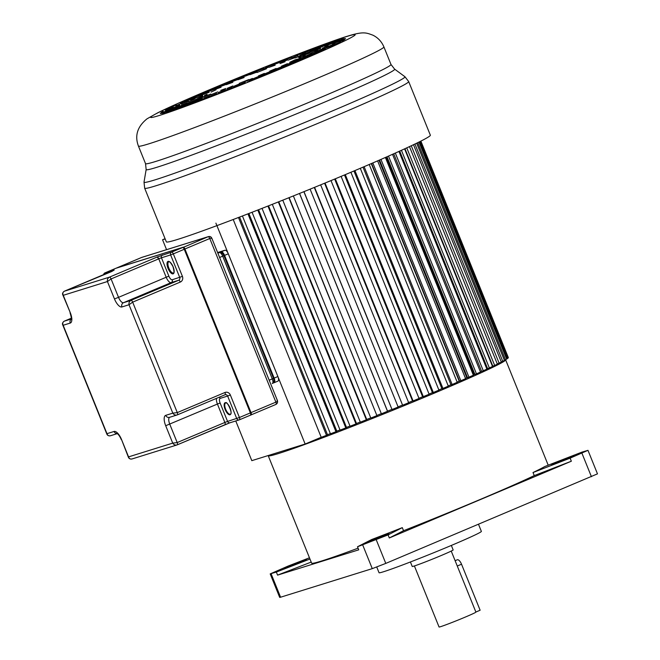 <?xml version="1.0" encoding="UTF-8"?>
<svg xmlns="http://www.w3.org/2000/svg" width="660" height="660" viewBox="0 0 660 660"><rect width="100%" height="100%" fill="white"/><g stroke="black" fill="none" stroke-linecap="round" stroke-linejoin="round"><path stroke-width="0.99" d="M235.768 420.964L251.806 460.655L305.151 444.031L321.205 437.258M233.219 219.499L321.23 437.332L326.494 435.336L327.55 434.841L239.572 217.074M327.5 434.709A125.812 4.422 -22 0 0 330.363 433.62M247.946 213.848L335.965 431.714L330.445 433.826L242.426 215.977M335.965 431.714L336.864 431.277L248.87 213.493M336.814 431.153A125.812 4.422 -22 0 0 339.999 429.924M252.062 212.256L340.082 430.122L345.815 427.903L346.549 427.523L258.555 209.731M346.5 427.408A125.812 4.422 -22 0 0 349.998 426.046M262.045 208.362L350.072 426.244L355.979 423.926L356.54 423.621L268.537 205.813M356.491 423.505A125.812 4.422 -22 0 0 360.269 422.02M272.308 204.319L360.343 422.21L366.762 419.587L278.759 201.77M366.712 419.471A125.812 4.422 -22 0 0 370.738 417.879M282.777 200.17L370.813 418.06L376.918 415.627L289.129 197.629M377.091 415.346A125.812 4.422 -22 0 0 381.323 413.647M293.362 195.929L381.397 413.828L387.577 411.254L299.566 193.429M387.527 411.147A125.812 4.422 -22 0 0 391.842 409.406M303.88 191.689L392.024 409.538L398.153 407.047L310.117 189.156M398.079 406.865A125.812 4.422 -22 0 0 402.245 405.166M314.284 187.456L402.616 405.232L408.68 402.74L320.644 184.849M408.606 402.559A125.812 4.422 -22 0 0 412.533 400.942M324.58 183.232L412.582 401.049L413.077 400.933L419.034 398.467L330.998 180.584M418.96 398.277A125.812 4.422 -22 0 0 422.623 396.759M334.67 179.066L422.672 396.866L429.14 394.259L341.113 176.377M429.066 394.061A125.812 4.422 -22 0 0 432.432 392.642M344.487 174.966L432.481 392.766L433.315 392.502L438.925 390.134L350.905 172.276M438.842 389.936A125.812 4.422 -22 0 0 441.895 388.641M353.958 170.989L441.944 388.765L442.942 388.435L448.313 386.149L360.294 168.3M448.222 385.935A125.812 4.422 -22 0 0 450.937 384.772M363.008 167.145L450.994 384.904L452.133 384.508L457.223 382.313L369.221 164.488M457.132 382.09A125.812 4.422 -22 0 0 459.203 381.191L459.5 381.092M371.572 163.474L459.541 381.208L460.837 380.754L465.605 378.667L377.602 160.867M465.506 378.427A125.812 4.422 -22 0 0 466.876 377.825L467.494 377.602A126.918 4.463 158 0 1 465.523 378.477M379.582 160.009L467.544 377.701L468.963 377.19L473.377 375.235L385.39 157.468M473.269 374.971A125.812 4.422 -22 0 0 473.946 374.674L474.878 374.327M386.983 156.767L474.919 374.426L476.462 373.857L480.488 372.042L392.527 154.316M480.373 371.753L481.594 371.299M393.715 153.788L481.627 371.39L483.285 370.772L486.89 369.113L398.945 151.437M486.907 368.791A126.918 4.463 158 0 1 486.783 368.849L487.575 368.544M399.721 151.09L487.616 368.626L489.365 367.958L492.525 366.473L404.605 148.863M404.968 148.698L492.83 366.151L494.67 365.442L497.359 364.138L409.472 146.611M497.285 363.965L501.344 362.125L413.498 144.713M501.27 361.96L504.454 360.451L416.666 143.187M504.388 360.294L506.665 359.139L418.96 142.057M506.599 358.974L507.969 358.182L420.362 141.364M507.903 358.025L508.34 357.596L420.874 141.108M165.173 238.953L162.558 239.761L165.074 238.705M162.558 239.761L166.559 249.67M305.151 444.031L215.902 223.138M238.483 217.486L326.494 435.336M257.788 210.029L345.815 427.903M267.943 206.044L355.979 423.926M278.338 201.935L366.374 419.826M288.882 197.728L376.918 415.627M299.508 193.462L387.536 411.353M303.988 191.639L392.024 409.538M314.581 187.333L402.616 405.232M325.042 183.043L413.077 400.933M335.305 178.802L423.332 396.676M345.296 174.636L433.315 392.502M354.923 170.577L442.942 388.435M364.122 166.667L452.133 384.508M371.283 163.597L459.203 381.191M372.826 162.938L460.837 380.754M378.98 160.273L466.876 377.825M380.968 159.406L468.963 377.19M386.067 157.171L473.946 374.674M388.492 156.106L476.462 373.857M395.323 153.062L483.285 370.772M401.428 150.315L489.365 367.958M406.758 147.873L494.67 365.442M411.271 145.761L499.141 363.248M414.942 144.02L502.763 361.375M417.747 142.659L505.494 359.857M419.661 141.71L507.326 358.685M420.692 141.199L508.241 357.885M297.965 55.159L292.141 57.618L298.114 55.514M305.588 52.783L299.764 55.242L305.737 53.155M312.477 50.639L317.427 49.096L311.602 51.554L306.652 53.097L312.477 50.639L312.667 51.1M320.438 48.155L314.614 50.614L320.587 48.518M328.21 45.738L322.385 48.188L328.358 46.084M334.975 43.626L329.15 46.084L335.099 43.948M340.494 41.91L340.56 41.885A99.841 3.514 -22 0 1 337.285 43.544L334.67 44.36L340.494 41.91M276.301 63.071L269.272 66.033L276.4 63.319M281.086 61.578L274.057 64.54L281.209 61.891M287.488 59.581L280.467 62.543L287.628 59.928M295.111 57.206L288.09 60.167L295.259 57.569M302 55.06L306.95 53.518L294.979 58.022L302 55.06L302.189 55.522M309.961 52.577L302.94 55.539L310.109 52.94M317.732 50.152L310.712 53.113L317.873 50.506M324.497 48.048L317.468 51.01L324.621 48.361M330.016 46.324L322.987 49.285L330.115 46.571M334.331 44.979L329.497 47.256A99.841 3.514 -22 0 0 334.348 44.971L334.331 44.987M263.81 68.335L258.019 70.777L263.909 68.582M268.595 66.841L262.804 69.292L268.719 67.163M275.005 64.845L269.206 67.287L275.146 65.2M305.242 55.415L299.45 57.865L305.39 55.77M312.007 53.312L306.215 55.753L312.13 53.625M317.526 51.587L311.726 54.037L317.625 51.843M321.841 50.242L325.421 49.129A99.841 3.514 -22 0 1 320.851 51.191L316.041 52.693L321.841 50.242L322.014 50.672M252.417 73.136L245.182 76.189L252.516 73.392M257.202 71.651L249.967 74.704L257.326 71.965M300.613 58.113L293.378 61.165L300.737 58.435M306.133 56.397L298.897 59.45L306.232 56.644M310.447 55.052L316.214 53.254A99.841 3.514 -22 0 1 309.936 56.001L303.212 58.105L310.447 55.052L310.695 55.671M239.209 78.705L233.285 81.205L239.316 78.953M243.994 77.22L238.07 79.72L244.126 77.534M287.405 63.682L281.482 66.181L287.537 64.003M292.924 61.966L287.001 64.465L293.032 62.213M297.239 60.621L304.532 58.344A99.841 3.514 -22 0 1 298.972 60.728L291.316 63.121L297.239 60.621L297.478 61.199M227.939 83.465L221.504 86.171L228.038 83.713M232.724 81.972L226.289 84.686L232.848 82.285M276.136 68.442L269.701 71.148L276.26 68.755M281.655 66.718L275.22 69.432L281.754 66.965M285.97 65.373L293.791 62.931A99.841 3.514 -22 0 1 290.598 64.284A99.841 3.514 -22 0 1 287.356 65.645L279.535 68.087L285.97 65.373L286.217 66M216.158 88.432L210.226 90.931L216.257 88.679M220.943 86.938L215.011 89.438L221.067 87.252M264.355 73.409L258.423 75.908L264.478 73.722M269.874 71.684L263.942 74.184L269.973 71.932M274.189 70.34L281.845 67.955A99.841 3.514 -22 0 1 275.55 70.57L268.257 72.839L274.189 70.34L274.42 70.917M204.262 93.448L197.026 96.5L204.361 93.695M209.047 91.954L201.811 95.007L209.179 92.268M252.458 78.424L245.223 81.477L252.59 78.738M257.977 76.7L250.742 79.753L258.076 76.948M262.292 75.355L269.024 73.26A99.841 3.514 -22 0 1 260.824 76.609L255.057 78.408L262.292 75.355L262.523 75.916M191.425 98.86L185.633 101.302L191.524 99.107M196.21 97.366L190.418 99.808L196.342 97.688M202.62 95.37L196.82 97.812L202.76 95.716M232.864 85.94L227.065 88.382L233.005 86.295M239.621 83.837L233.83 86.278L239.753 84.15M245.14 82.112L239.349 84.554L245.239 82.36M249.455 80.767L254.257 79.274A99.841 3.514 -22 0 1 247.236 82.096L249.612 81.147M238.202 85.519L240.388 84.835A99.841 3.514 -22 0 1 231.198 88.473L238.26 85.676M229.499 89.001L236.527 86.039L229.499 89.001M224.713 90.494L231.742 87.532L224.713 90.494M218.303 92.491L225.332 89.529L218.303 92.491M210.68 94.867L217.709 91.905L210.68 94.867M203.8 97.012L198.841 98.554L210.82 94.05L203.8 97.012M195.838 99.495L202.859 96.533L195.838 99.495M188.059 101.921L195.088 98.959L188.059 101.921M181.302 104.024L188.331 101.062L181.302 104.024M175.783 105.748L182.812 102.787L175.783 105.748M173.275 107.035L167.45 109.494L173.398 107.357M179.677 105.039L173.852 107.498L179.825 105.394M187.3 102.663L181.475 105.121L187.448 103.034M194.188 100.518L199.138 98.975L193.314 101.434L188.364 102.976L194.188 100.518L194.378 100.98M202.15 98.035L196.325 100.493L202.298 98.398M209.921 95.617L204.097 98.068L210.07 95.964M216.686 93.505L210.862 95.964L216.81 93.827M222.205 91.79L224.821 90.973A99.841 3.514 -22 0 1 216.447 94.223L222.272 91.963M299.236 54.293L295.894 55.333A99.841 3.514 -22 0 1 304.532 52.066L299.236 54.293M318.796 46.794A99.841 3.514 -22 0 0 311.396 49.5L302.272 53.344L306.001 52.189L318.796 46.794M331.064 42.471A99.841 3.514 -22 0 0 325.438 44.418L309.895 50.968L313.772 49.764L331.064 42.471M339.743 39.682A99.841 3.514 -22 0 0 334.793 41.225L316.784 48.823L339.743 39.682M344.165 38.577A99.841 3.514 -22 0 0 342.037 39.047L324.745 46.34L344.165 38.577M345.37 38.907A99.841 3.514 -22 0 0 345.469 38.635A99.841 3.514 -22 0 0 345.312 38.528L332.516 43.923L345.37 38.907M206.555 97.779L209.905 96.731A99.841 3.514 -22 0 1 201.267 100.006L206.638 97.977M187.003 105.278A99.841 3.514 -22 0 0 194.395 102.572L203.527 98.719L199.798 99.883L187.003 105.278M174.727 109.601A99.841 3.514 -22 0 0 180.353 107.654L195.904 101.096L192.027 102.308L174.727 109.601M166.048 112.381A99.841 3.514 -22 0 0 170.998 110.839L189.016 103.249L184.066 104.791L166.048 112.381M161.626 113.495A99.841 3.514 -22 0 0 163.754 113.025L181.054 105.724L161.626 113.495M160.429 113.165A99.841 3.514 -22 0 0 160.331 113.438A99.841 3.514 -22 0 0 160.487 113.545L173.283 108.149L169.554 109.312L160.57 113.512M291.563 57.156L285.739 59.614L291.687 57.478M163.177 111.301A99.841 3.514 -22 0 0 161.23 112.489L163.3 111.614M342.623 40.771A99.841 3.514 -22 0 0 344.57 39.583L339.273 41.811L342.623 40.771M165.305 110.162L165.231 110.187A99.841 3.514 -22 0 1 168.514 108.52L171.13 107.712L165.305 110.162M171.468 107.093L171.443 107.101A99.841 3.514 -22 0 1 176.302 104.808L171.468 107.093M183.958 101.822L180.378 102.944A99.841 3.514 -22 0 1 184.948 100.881L189.75 99.379L183.958 101.822M195.352 97.02L189.577 98.819A99.841 3.514 -22 0 1 195.855 96.063L202.587 93.968L195.352 97.02M208.552 91.451L201.259 93.728A99.841 3.514 -22 0 1 206.827 91.336L214.483 88.951L208.552 91.451M219.829 86.699L212.008 89.133A99.841 3.514 -22 0 1 215.193 87.788A99.841 3.514 -22 0 1 218.443 86.427L226.264 83.985L219.829 86.699M231.611 81.733L223.954 84.117A99.841 3.514 -22 0 1 230.249 81.502L237.534 79.233L231.611 81.733M243.507 76.717L236.775 78.812A99.841 3.514 -22 0 1 244.975 75.463L250.742 73.664L243.507 76.717M256.344 71.305L251.534 72.798A99.841 3.514 -22 0 1 258.555 69.976L262.135 68.854L256.344 71.305M267.597 66.553L265.411 67.237A99.841 3.514 -22 0 1 274.601 63.599L267.597 66.553M283.594 60.283L280.97 61.099A99.841 3.514 -22 0 1 289.344 57.849L283.594 60.283M225.819 88.481L220.729 90.362A49.665 1.749 158 0 0 225.819 88.481M206.885 94.677L204.443 95.436L207.091 94.322A49.665 1.749 158 0 0 206.852 94.636A49.665 1.749 158 0 0 206.885 94.677L206.852 94.636M248.828 79.555L239.316 83.317A49.665 1.749 158 0 0 248.828 79.555L248.853 79.612M211.084 92.111L216.051 89.768A49.665 1.749 158 0 0 211.084 92.111M294.707 59.953L297.577 59.062L289.74 62.304A49.665 1.749 158 0 0 294.707 59.953L294.822 60.225M256.971 72.517L266.483 68.755A49.665 1.749 158 0 0 256.971 72.517M298.914 57.395L301.348 56.636L298.708 57.75A49.665 1.749 158 0 0 298.947 57.428A49.665 1.749 158 0 0 298.914 57.395M279.98 63.591L285.062 61.71A49.665 1.749 158 0 0 279.98 63.591M144.672 188.207L166.345 241.857A142.37 5.008 -22 0 0 177.771 239.374A142.37 5.008 -22 0 0 326.75 182.341A142.37 5.008 -22 0 0 430.353 135.193L408.672 81.543A142.37 5.008 158 0 1 305.068 128.692A142.37 5.008 158 0 1 156.098 185.724A142.37 5.008 158 0 1 155.859 185.798A142.37 5.008 158 0 1 144.672 188.207L144.012 182.119A140.728 4.95 -22 0 0 155.083 179.842A140.728 4.95 -22 0 0 155.323 179.767A140.728 4.95 -22 0 0 303.955 122.826A140.728 4.95 -22 0 0 404.918 76.709L394.606 69.127A134.013 4.711 158 0 1 298.757 112.926A134.013 4.711 158 0 1 157.171 167.194A134.013 4.711 158 0 1 156.931 167.269A134.013 4.711 158 0 1 146.157 169.505L144.012 182.119M218.443 86.427L218.691 87.054M230.249 81.502L230.48 82.079M244.975 75.463L245.19 75.999M184.948 100.881L185.13 101.326M195.855 96.063L196.111 96.698M206.827 91.336L207.058 91.921M334.983 41.695L334.793 41.225M184.255 105.253L184.066 104.791M206.06 96.055L205.87 95.593M169.628 417.301A6.625 2.607 -112.9 0 0 169.752 424.157L177.194 442.563L172.722 443.116C173.935 444.84 175.428 445.426 177.185 444.865L177.218 444.856A2.211 0.866 67.1 0 1 177.185 444.865M131.959 458.981L176.929 444.964M132.173 458.898C130.408 459.426 129.203 458.749 128.551 456.885L128.452 457.363M62.824 294.921L63.269 295.309C62.444 293.411 62.824 292.042 64.416 291.184L109.428 277.15C107.761 278.075 107.101 279.535 107.44 281.531L114.469 298.922L118.519 297.346A6.625 2.607 -112.9 0 0 123.502 302.701L131.002 300.366C129.335 301.29 128.675 302.75 129.022 304.747L132.66 302.148L177.284 412.599L172.821 413.143C174.034 414.876 175.519 415.453 177.276 414.901A2.211 0.866 67.1 0 1 177.276 414.901L224.977 394.787A2.211 0.866 67.1 0 1 224.945 394.804L177.342 414.876M114.469 298.922A9.933 3.91 -112.9 0 0 121.935 306.95L129.022 304.747L172.821 413.143L165.734 415.354A3.308 3.044 72.7 0 0 169.521 417.334L177.276 414.901A2.211 0.866 67.1 0 0 177.284 412.599L224.953 392.494A2.211 0.866 -112.9 0 1 225.283 393.789A2.211 0.866 67.1 0 1 224.977 394.787L225.118 394.738A2.211 2.03 72.7 0 0 225.002 394.779M62.733 324.885L63.17 325.273C62.345 323.383 62.733 322.006 64.325 321.148L71.28 318.986M110.599 435.691C108.834 436.21 107.621 435.542 106.969 433.669L106.87 434.148M110.377 435.765L110.327 435.781C108.652 436.021 107.506 435.468 106.87 434.132L62.741 324.926C62.073 323.656 62.584 322.402 64.292 321.164A2.211 0.866 67.1 0 1 64.325 321.148L71.313 318.202L64.292 321.164A2.211 0.866 67.1 0 0 64.251 321.181M180.32 282.051L132.66 302.148A2.211 0.866 67.1 0 0 131.002 300.366L178.67 280.261A2.211 0.866 -112.9 0 1 179.512 280.69A2.211 0.866 -112.9 0 1 179.644 280.838L180.32 282.051A4.414 4.051 72.7 0 0 182.416 276.375L173.324 253.886L170.626 254.933A2.211 2.03 -107.3 0 1 171.666 252.095L182.804 247.475M229.969 422.763L177.218 444.856A2.211 0.866 67.1 0 0 177.194 442.563L224.862 422.458L217.421 404.052L165.701 425.725L172.722 443.116L128.551 456.885L121.523 439.502A9.933 3.91 -112.9 0 0 114.056 431.467L106.969 433.669L63.17 325.273L70.257 323.062A9.933 3.91 -112.9 0 0 70.29 312.691L63.269 295.309L107.44 281.531L111.086 278.941L118.519 297.346L166.188 277.25L158.755 258.835L111.086 278.941A2.211 0.866 67.1 0 0 109.428 277.15L157.096 257.053L158.755 258.835L159.242 258.629L157.096 257.053M64.342 291.217A2.211 0.866 67.1 0 1 64.383 291.192A2.211 0.866 67.1 0 1 64.416 291.184L111.771 271.499L114.155 270.031L104.989 272.885A2.211 2.03 72.7 0 0 103.785 274.585M224.878 424.76L230.092 422.73A2.211 2.03 72.7 0 1 227.568 421.41L239.44 417.508A2.211 0.866 67.1 0 1 239.456 419.801A2.211 0.866 67.1 0 1 239.431 419.81A2.211 2.03 -107.3 0 1 236.734 418.555L227.642 396.058L220.143 398.392A4.414 1.741 67.1 0 0 220.126 403.004L227.568 421.41L224.862 422.458A2.211 0.866 -112.9 0 1 225.2 424.001A2.211 0.866 -112.9 0 1 225.192 424.165L225.159 424.347M141.768 257.4L116.424 268.117M211.745 238.738C212.017 237.955 211.357 237.88 209.781 238.516A2.211 0.866 -112.9 0 0 208.123 236.725L208.477 236.602M251.08 414.901L275.88 404.44A2.211 0.866 -112.9 0 0 275.913 404.432A2.211 0.866 -112.9 0 0 275.888 402.138C277.489 401.395 277.868 400.793 277.027 400.323M211.852 238.276L277.447 400.636M274.255 382.668L277.868 381.142A4.414 1.741 -112.9 0 0 277.934 381.117A4.414 1.741 -112.9 0 0 277.885 376.53L228.302 253.811L224.565 255.395A4.414 1.741 67.1 0 0 221.24 251.823L217.759 252.904M224.565 255.395L274.147 378.106A4.414 1.741 67.1 0 1 274.189 382.693A4.414 1.741 67.1 0 1 274.131 382.717L272.984 383.072M228.302 253.811A4.414 1.741 -112.9 0 0 224.977 250.247L217.61 252.541M309.961 559.02L276.342 572.063L270.196 573.895L279.7 597.415L280.582 597.217L372.273 568.639L385.786 563.401L597.481 473.855L587.977 450.334L570.108 458.147L571.345 461.216L389.326 537.966L403.54 530.714L402.303 527.645L388.088 534.897L357.505 546.76L358.743 549.83L277.579 575.124L311.198 562.089M270.196 573.895L288.065 566.082L309.457 557.783M570.108 458.147L533.016 472.527A128.024 4.505 -22 0 0 544.739 466.546L581.831 452.166L587.977 450.334M388.088 534.897L389.326 537.966M276.342 572.063L277.579 575.124M548.212 465.201L505.642 359.849A128.024 4.505 158 0 1 435.286 392.733A128.024 4.505 158 0 1 278.52 453.519A128.024 4.505 158 0 1 268.24 455.763L311.627 563.137A128.024 4.505 -22 0 0 358.083 548.179M357.505 546.76L371.72 539.509A128.024 4.505 -22 0 0 402.303 527.645M403.54 530.714A128.024 4.505 -22 0 0 478.673 500.107A128.024 4.505 -22 0 0 534.254 475.596L571.345 461.216M533.016 472.527L534.254 475.596M376.745 567.031L379.046 572.731A55.184 1.939 -22 0 0 383.476 571.766A55.184 1.939 -22 0 0 441.218 549.664A55.184 1.939 -22 0 0 481.371 531.391L478.508 524.296M410.413 561.982L412.228 566.47A22.077 0.775 -22 0 0 413.993 566.082A22.077 0.775 -22 0 0 437.093 557.238A22.077 0.775 -22 0 0 453.156 549.928L451.341 545.44M414.397 565.958L439.057 627A19.866 0.701 -22 0 0 440.657 626.654A19.866 0.701 -22 0 0 461.439 618.692A19.866 0.701 -22 0 0 475.901 612.117L451.234 551.075M455.128 560.703L457.306 559.787A5.519 2.178 -112.9 0 1 457.38 559.754A5.519 2.178 -112.9 0 1 461.53 564.217L480.125 610.236L475.868 612.034M159.2 115.517A110.294 3.877 -22 0 0 159.489 115.426A110.294 3.877 158 0 0 294.228 63.187A110.294 3.877 158 0 0 346.599 36.556A110.294 3.877 -22 0 0 346.31 36.646A110.294 3.877 158 0 0 211.571 88.885A110.294 3.877 158 0 0 159.2 115.517M138.427 146.075C134.541 135.688 137.404 126.605 147.007 118.833L157.6 112.868C168.407 107.456 188.133 98.728 216.769 86.683C266.995 65.579 329.109 41.695 348.001 36.028C363.817 31.16 366.341 32.827 372.892 35.178C377.965 37.669 381.628 41.572 383.897 46.901A132.371 4.653 158 0 1 287.57 90.733A132.371 4.653 158 0 1 149.053 143.764A132.371 4.653 158 0 1 148.714 143.872A132.371 4.653 158 0 1 138.427 146.075L145.522 163.63A132.371 4.653 -22 0 0 156.148 161.32A132.371 4.653 -22 0 0 156.387 161.246A132.371 4.653 -22 0 0 294.946 108.174A132.371 4.653 -22 0 0 390.984 64.457L394.606 69.127M224.846 424.768L177.251 444.84M230.257 422.672A2.211 2.03 72.7 0 1 230.092 422.73L239.258 419.875A2.211 2.211 0 0 0 239.456 419.801L250.396 415.189A2.211 0.866 -112.9 0 0 250.371 412.896L250.552 412.813C250.998 414.521 250.94 415.313 250.396 415.189A2.211 0.866 -112.9 0 1 250.363 415.198L239.489 419.785M250.701 414.628A1.873 0.742 -112.9 0 0 250.528 412.822L184.445 249.183A1.873 0.742 -112.9 0 0 183.183 247.673M225.118 394.738A2.211 2.03 72.7 0 1 227.642 396.058L230.348 395.01L239.44 417.508L250.371 412.896L184.264 249.274L173.324 253.886A2.211 0.866 67.1 0 0 171.666 252.095L157.344 256.946M230.043 414.769A6.509 2.566 -112.9 0 0 230.29 414.653A6.509 2.566 -112.9 0 0 229.927 407.649A6.509 2.566 -112.9 0 0 225.167 402.699A6.509 2.566 -112.9 0 0 224.92 402.814A6.509 2.566 -112.9 0 0 225.274 409.819A6.509 2.566 -112.9 0 0 230.043 414.769M230.348 395.01A4.414 4.051 72.7 0 0 224.953 392.494M165.734 415.354A9.933 3.91 -112.9 0 0 165.701 425.725M70.257 323.062A3.308 3.044 -107.3 0 1 71.255 319.135M117.216 433.562A3.308 3.044 -107.3 0 1 114.056 431.467M121.523 439.502L128.444 457.347C129.079 458.683 130.234 459.228 131.909 458.997M184.445 249.183C183.406 247.508 182.795 246.939 182.63 247.475L115.945 268.265L182.606 247.483A2.211 0.866 -112.9 0 1 184.264 249.274L250.528 412.813M172.21 279.766A2.211 2.03 -107.3 0 1 171.171 282.604L178.67 280.261A2.211 2.03 72.7 0 0 179.718 277.431L170.626 254.933L161.452 257.788L168.894 276.193A4.414 1.741 67.1 0 0 172.21 279.766L182.416 276.383M173.11 273.851A6.732 2.648 -112.9 0 0 173.357 273.727A6.732 2.648 -112.9 0 0 172.994 266.491A6.732 2.648 -112.9 0 0 168.069 261.368A6.732 2.648 -112.9 0 0 167.813 261.492A6.732 2.648 -112.9 0 0 168.176 268.727A6.732 2.648 -112.9 0 0 173.11 273.851M168.894 276.193L166.188 277.25A6.625 2.607 67.1 0 0 171.171 282.604L123.502 302.701A3.308 3.044 72.7 0 0 121.935 306.95M115.945 268.265L115.888 268.282A2.211 0.866 -112.9 0 0 115.863 268.298A2.211 0.866 -112.9 0 1 115.921 268.274L104.989 272.885A2.211 0.866 67.1 0 0 104.956 272.893A2.211 2.211 0 0 0 103.62 274.651M114.048 270.212L64.383 291.192C62.684 292.429 62.164 293.683 62.84 294.962L70.29 312.691M104.915 272.918A2.211 0.866 67.1 0 1 104.956 272.893L115.888 268.282M168.646 261.855A6.072 2.392 -112.9 0 0 168.976 268.381A6.072 2.392 -112.9 0 0 173.415 273.001A6.072 2.392 -112.9 0 0 173.506 272.968C174.298 273.1 174.124 270.979 172.986 266.623C170.767 262.762 169.381 261.146 168.82 261.764L168.787 261.781A6.072 2.392 -112.9 0 0 168.787 261.781A6.072 2.392 -112.9 0 0 168.646 261.855M230.34 414.175C233.368 414.1 226.677 400.026 225.671 402.963L225.621 402.988A6.072 2.392 -112.9 0 0 225.621 402.988A6.072 2.392 -112.9 0 0 225.472 403.062A6.072 2.392 -112.9 0 0 225.811 409.588A6.072 2.392 -112.9 0 0 230.249 414.2A6.072 2.392 -112.9 0 0 230.34 414.175A6.072 2.392 -112.9 0 0 230.48 414.092M162.5 254.958A2.211 2.03 72.7 0 0 161.452 257.788L159.242 258.629M220.126 403.004L217.421 404.052A6.625 2.607 67.1 0 1 216.529 398.351M219.145 397.246A2.211 2.03 -107.3 0 1 220.143 398.392M116.333 268.141L116.548 268.01A2.211 0.866 67.1 0 1 116.573 268.001L183.257 247.211A2.211 0.866 67.1 0 1 184.915 248.993L251.023 412.624A2.211 0.866 67.1 0 1 251.047 414.917A2.211 0.866 67.1 0 1 251.023 414.925L250.709 414.917M183.026 247.475L208.123 236.725L141.438 257.515A2.211 0.866 -112.9 0 0 141.405 257.524A2.211 0.866 -112.9 0 0 141.372 257.54M250.552 412.805L275.888 402.138L209.781 238.516L184.379 249.208M272.258 383.51L272.324 383.485A4.414 1.741 -112.9 0 0 272.275 378.898L273.488 378.328C274.354 381.29 273.966 383.014 272.324 383.485A4.414 1.741 -112.9 0 1 272.258 383.51M274.147 378.106L277.885 376.53M221.24 251.823L224.977 250.247M269.189 380.201L272.275 378.898L222.692 256.179L219.607 257.483M223.905 255.61L222.692 256.179A4.414 1.741 -112.9 0 0 219.376 252.607A2.211 2.03 -107.3 0 1 219.541 252.549C220.721 251.699 222.172 252.722 223.905 255.61L273.488 378.328M217.891 253.234L219.541 252.549M591.418 476.693L581.914 453.164M376.282 539.88L385.786 563.401M372.273 568.639L362.769 545.119M271.078 573.697L280.582 597.217M290.713 565.422A12.144 0.429 -22 0 0 289.806 565.81A12.144 0.429 -22 0 0 285.236 568.26A12.144 0.429 -22 0 0 299.887 562.559A12.144 0.429 -22 0 0 300.795 562.18A12.144 0.429 -22 0 0 305.365 559.73A12.144 0.429 -22 0 0 290.713 565.422M481.173 371.456A126.918 4.463 158 0 1 480.397 371.811M474.721 374.385A126.918 4.463 158 0 1 473.294 375.028M459.508 381.117A126.918 4.463 158 0 1 457.157 382.14M450.953 384.813A126.918 4.463 158 0 1 448.239 385.976M441.911 388.682A126.918 4.463 158 0 1 438.859 389.977M432.448 392.683A126.918 4.463 158 0 1 429.082 394.102M422.639 396.792A126.918 4.463 158 0 1 418.968 398.318M412.549 400.975A126.918 4.463 158 0 1 408.614 402.6M402.262 405.199A126.918 4.463 158 0 1 398.096 406.906M391.85 409.439A126.918 4.463 158 0 1 387.544 411.18M381.34 413.68A126.918 4.463 158 0 1 377.099 415.379M370.755 417.912A126.918 4.463 158 0 1 366.729 419.512M360.286 422.062A126.918 4.463 158 0 1 356.507 423.547M350.014 426.088A126.918 4.463 158 0 1 346.516 427.449M340.015 429.965A126.918 4.463 158 0 1 336.831 431.194M330.379 433.661A126.918 4.463 158 0 1 327.517 434.75M558.286 461.662A12.144 0.429 -22 0 0 557.378 462.049A12.144 0.429 -22 0 0 552.808 464.5A12.144 0.429 -22 0 0 567.46 458.807A12.144 0.429 -22 0 0 568.367 458.419A12.144 0.429 -22 0 0 572.938 455.969A12.144 0.429 -22 0 0 558.286 461.662M382.396 536.844A12.144 0.429 -22 0 0 383.311 536.456A12.144 0.429 -22 0 0 387.874 534.006A12.144 0.429 -22 0 0 373.23 539.698A12.144 0.429 -22 0 0 372.314 540.086A12.144 0.429 -22 0 0 367.752 542.536A12.144 0.429 -22 0 0 382.396 536.844M461.53 564.217L457.273 566.016M383.897 46.901L390.984 64.457M145.522 163.63L146.157 169.505M408.672 81.543L404.918 76.709M110.344 435.781L117.29 433.612M117.843 433.438L117.059 433.48C118.528 434.428 119.93 436.458 121.258 439.56M70.026 312.749C71.263 316.816 71.651 319.027 71.189 319.39L71.915 318.78M141.694 257.425L116.548 268.01M250.982 414.934L275.913 404.432C277.324 403.615 277.835 402.361 277.456 400.669M141.694 257.416L208.37 236.635C210.004 236.206 211.159 236.758 211.852 238.285M277.934 381.117L274.189 382.693M388.443 534.13L367.29 542.677M573.507 456.093L552.346 464.64M305.935 559.853L284.774 568.4"/></g></svg>
